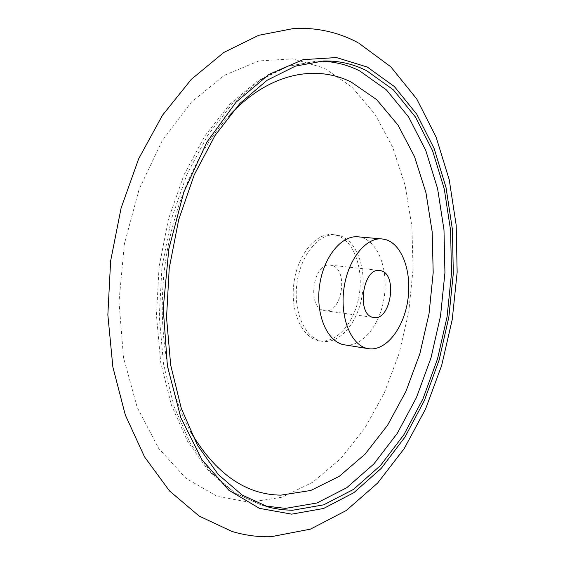 <?xml version="1.0" encoding="UTF-8"?>
<svg xmlns="http://www.w3.org/2000/svg" width="565" height="565" viewBox="0 0 565 565"><rect width="100%" height="100%" fill="white"/><g stroke="black" fill="none" stroke-linecap="round" stroke-linejoin="round"><path stroke-width="0.42" stroke-dasharray="2.83 2.12" d="M249.744 502.327L282.154 497.186L312.833 482.157L340.603 458.752L364.623 428.517L384.257 392.986L399.074 353.634L408.756 311.831L413.079 268.94L411.885 226.282L405.098 185.249L392.71 147.296L374.842 113.982L351.797 86.982L324.133 68.04L292.741 58.859L258.918 60.928L224.418 75.272L191.373 102.152L162.169 140.77L139.16 189.141L124.342 244.087L118.996 301.618L123.488 357.398L137.203 407.407L158.709 448.433L186.062 478.386L217.101 496.331L249.744 502.327M331.719 265.395L330.377 265.14C313.017 261.934 306.604 308.059 324.077 310.538L324.734 310.658C342.037 314.069 348.958 268.975 331.719 265.395M344.572 344.855C361.854 347.652 379.715 325.737 384.038 298.313C388.593 270.946 378.91 242.823 362.123 237.639L357.963 236.82M339.791 235.669L335.596 234.849C318.724 233.027 300.432 255.309 296.893 283.708C293.136 312.071 305.171 338.484 321.937 341.225L322.396 341.302C339.84 344.127 357.822 322.58 362.109 295.544C366.629 268.566 356.762 240.803 339.791 235.669M318.964 340.744L319.423 340.822C336.888 343.654 354.884 322.156 359.171 295.177C363.683 268.248 353.789 240.535 336.797 235.407L332.594 234.588C315.701 232.766 297.402 254.992 293.871 283.333C290.12 311.64 302.176 338.004 318.964 340.744M229.743 115.076C197.263 149.972 172.297 206.797 164.676 267.704C157.197 328.625 167.523 389.829 190.504 431.604M319.96 61.14L316.365 61.168L288.185 66.282L259.815 80.371L232.547 103.501L207.793 135.183L186.966 174.31L171.357 219.121L161.936 267.365L159.288 316.449L163.483 363.719L174.126 406.743L190.391 443.511L211.19 472.601L235.259 493.189L261.334 505.032L264.815 505.936M330.377 265.14L379.701 270.494M319.423 340.822L322.396 341.302M323.547 60.971L316.365 61.168L286.935 66.458L257.633 80.859L229.828 104.228L204.841 135.939L183.978 174.846L168.412 219.269L159.062 267.012L156.47 315.588L160.721 362.462L171.449 405.296L187.933 442.141L209.191 471.591L234.087 492.715L261.334 505.032L268.255 506.982M332.594 234.588L335.596 234.849M357.631 42.488L358.584 42.997M271.235 536.693L270.508 536.715M324.734 310.658L373.875 317.509"/><path stroke-width="0.85" d="M381.015 270.748L379.701 270.494C362.73 267.287 356.134 314.966 373.232 317.396L373.875 317.509C390.782 320.899 397.859 274.35 381.015 270.748M382.074 238.946L357.963 236.82C341.26 235.005 323.06 257.661 319.458 286.497C315.651 315.305 327.516 342.065 344.113 344.777L368.472 348.683C385.556 351.444 403.283 329.134 407.648 301.293C412.238 273.509 402.774 244.991 386.185 239.765L382.074 238.946C365.562 237.138 347.461 260.197 343.81 289.506C339.946 318.787 351.607 345.928 368.02 348.605L368.472 348.683M366.678 70.738L393.332 89.807L415.452 117.026L432.522 150.622L444.267 188.922L450.595 230.329L451.499 273.396L447.084 316.732L437.508 358.987L422.987 398.826L403.827 434.831L380.457 465.546L353.471 489.41L323.717 504.835L292.31 510.301L281.97 509.701L271.666 507.871L268.255 506.982L242.244 495.131L218.231 474.487L197.496 445.298L181.28 408.361L170.694 365.131L166.541 317.615L169.225 268.269L178.674 219.764L194.304 174.698L215.131 135.36L239.871 103.508L267.111 80.258L295.431 66.105L323.547 60.971C338.852 60.667 353.231 63.923 366.678 70.738M190.504 431.604C215.322 473.498 245.457 494.686 280.897 495.152L310.814 490.477L339.24 476.337L365.089 454.133L387.519 425.339L405.924 391.411L419.866 353.761L429.026 313.752L433.186 272.697L432.19 231.911L425.968 192.75L414.519 156.625L397.986 125.049L376.657 99.624L351.077 81.981C314.952 64.127 268.453 73.337 229.743 115.076M367.299 67.051L336.457 57.559L303.101 59.65L268.94 74.41L236.085 102.145L206.924 142.062L183.83 192.1L168.829 248.967L163.229 308.462L167.417 366.064L180.793 417.584L201.931 459.698L228.874 490.265L259.476 508.373L291.66 514.15L323.611 508.465L353.86 492.673L381.255 468.343L404.971 437.098L424.4 400.5L439.125 360.046L448.836 317.156L453.314 273.178L452.403 229.461L446.011 187.403L434.118 148.489L416.815 114.3L394.37 86.551L367.299 67.051M264.815 505.936L285.452 508.387L316.937 503.005L346.769 487.701L373.818 463.992L397.237 433.44L416.433 397.605L430.975 357.942L440.545 315.863L444.938 272.704L443.977 229.807L437.593 188.562L425.763 150.424L408.594 116.962L386.375 89.863L359.623 70.879C347.207 64.65 333.986 61.408 319.96 61.14M357.631 42.488C338.23 32.205 317.092 27.508 294.231 28.398L258.706 35.298L223.874 52.418L191.344 79.326L162.515 115.189L138.708 158.701L121.094 208.075L110.62 261.002L107.851 314.889L112.873 367.066L125.338 415.077L144.534 456.887L169.507 490.929L199.106 516.036L231.862 531.404C244.702 535.281 257.584 537.054 270.508 536.715M358.584 42.997L390.839 66.84L416.702 98.91L436.109 137.111L449.224 179.712L456.188 225.216L457.149 272.224L452.261 319.402L441.682 365.421L425.586 408.961L404.18 448.652L377.653 483.04L346.274 510.506L310.453 529.144L271.235 536.693"/></g></svg>
